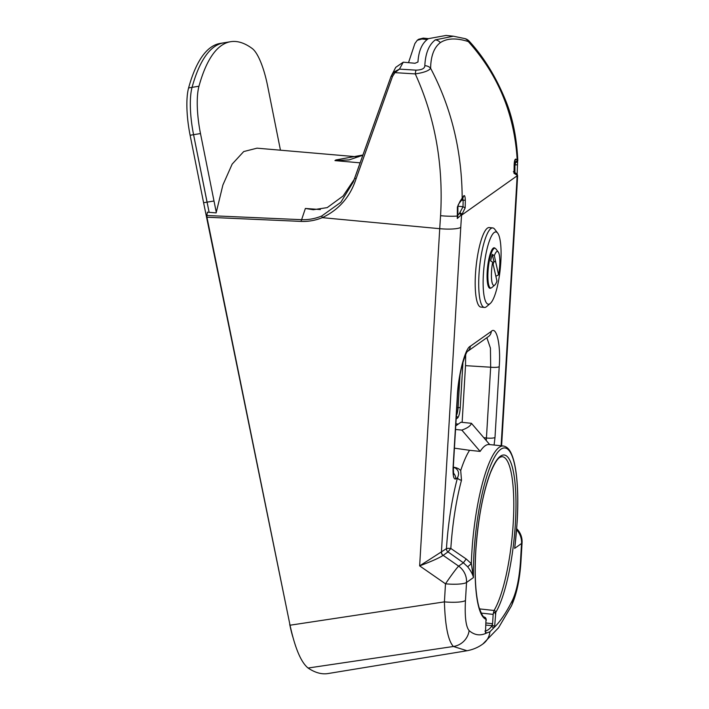 <?xml version="1.0" encoding="UTF-8"?>
<svg xmlns="http://www.w3.org/2000/svg" width="709" height="709" viewBox="0 0 709 709"><rect width="100%" height="100%" fill="white"/><g stroke="black" fill="none" stroke-linecap="round" stroke-linejoin="round"><path stroke-width="1.06" d="M280.454 150.193L267.63 85.984A47.246 12.594 80.7 0 0 252.2 48.504A287.118 76.51 80.7 0 0 230.593 41.707A287.118 76.51 80.7 0 0 221.252 45.668A287.118 76.51 80.7 0 0 198.972 86.223A47.246 12.594 80.7 0 0 200.487 133.558L216.254 212.23M230.593 41.707L223.681 42.841A287.118 76.51 80.7 0 0 214.34 46.803A287.118 76.51 80.7 0 0 192.059 87.358A47.246 12.594 80.7 0 0 193.575 134.692L209.128 212.328L207.055 202.145L203.598 202.712L289.857 624.319M200.487 133.558L193.575 134.692A47.246 12.594 -99.3 0 1 192.059 87.358L198.972 86.223M213.967 201.01L207.055 202.145L193.575 134.692L190.118 135.259L203.598 202.712M460.708 470.572L461.497 480.215A91.585 20.632 96 0 0 450.827 548.465L466.203 558.984L471.343 563.664L473.435 577.578C472.868 574.574 470.944 570.975 467.665 566.801L463.376 562.778L448.017 551.912L443.019 555.448C439.305 557.921 431.515 561.395 419.648 565.879L446.44 548.642A95.219 21.447 -84 0 1 457.535 477.68C459.565 473.293 458.555 469.89 454.504 467.479L453.716 467.24C456.764 467.656 459.095 468.764 460.708 470.572A91.585 20.632 -84 0 1 469.571 450.295L454.416 448.168M484.912 631.063C487.11 630.859 489.396 629.237 491.762 626.207L493.499 628.121L489.928 631.754L486.516 633.066A96.309 21.695 -84 0 1 485.479 633.048L485.993 619.258A82.669 18.62 -84 0 1 475.73 551.327A82.669 18.62 -84 0 1 500.394 456.233A82.669 18.62 -84 0 1 515.399 523.215A82.669 18.62 -84 0 1 495.795 612.319L494.634 626.561A96.309 21.695 -84 0 1 493.499 628.121C499.863 622.227 506.27 612.771 512.722 599.734C516.764 590.641 519.342 577.915 520.468 561.537L521.54 543.493L514.637 548.385L515.301 542.81M455.532 429.45L461.843 430.106L480.144 451.403A91.585 20.632 -84 0 1 489.228 444.525L503.31 445.996A91.585 20.632 -84 0 0 471.831 552.657A91.585 20.632 -84 0 0 471.343 563.664L467.665 566.801M480.144 451.403L469.571 450.295M428.431 38.649L446.067 35.45L453.379 36.212L435.335 39.872C428.927 44.694 425.427 53.308 424.824 65.724C424.744 68.498 421.811 69.978 416.023 70.156L399.451 69.119L403.261 62.188L415.031 63.269L417.964 62.002C418.594 51.509 421.651 44.029 427.146 39.553L428.431 38.649L423.238 38.118L421.979 39.004L427.146 39.553L428.431 38.649M359.933 162.822L334.949 160.615L349.165 159.906L362.512 155.333M334.949 160.615L335.862 159.968L362.609 155.067M457.367 215.625L459.326 213.613L463.048 206.736L465.157 207.905L461.559 215.199A260.088 58.581 96 0 0 460.77 227.35L441.423 552.196A3.634 3.448 -129.6 0 0 443.019 555.448M459.804 212.833A1.817 1.542 27.5 0 1 461.603 214.605L457.305 218.487L457.376 207.072L459.99 201.409L463.562 196.083C464.555 194.824 465.131 196.163 465.308 200.098L463.11 200.328L462.8 198.13M514.672 160.588L514.131 165.489C514.247 161.368 514.787 159.233 515.762 159.1L517.207 159.906C514.477 114.22 498.179 74.773 468.303 41.565C456.41 37.79 447.087 38.153 440.324 42.637C434.085 47.361 430.842 55.905 430.611 68.277C451.473 107.865 462.002 151.407 462.188 198.892A1.817 1.56 26 0 1 462.055 199.646L463.438 196.836M514.938 172.597L514.938 165.179L515.7 162.343L515.213 161.652A1.817 1.746 -59.7 0 0 517.207 159.906L517.756 160.473M469.278 41.255L468.303 41.565A7.267 6.514 -73.2 0 0 464.687 38.561L464.687 38.561C466.327 38.88 467.86 39.775 469.278 41.255C483.83 57.128 495.91 76.767 505.508 100.173C512.58 117.286 516.675 137.351 517.792 160.367L517.588 161.333A1.817 1.799 25.2 0 1 515.7 162.343L514.415 162.21M308.078 668.029A290.752 77.485 80.7 0 0 328.019 673.55L467.027 650.747L453.406 646.484L308.078 668.029C301.006 662.312 294.988 648.044 290.034 625.214L444.41 601.87A18.168 3.439 3.4 0 0 465.459 600.523C464.652 616.724 465.875 626.756 469.136 630.62C474.534 635.255 480.33 636.07 486.516 633.066L485.55 631.861M206.948 217.229L206.851 215.509L301.228 219.666C308.362 219.941 315.221 218.709 321.797 215.961L322.258 217.654L439.731 228.688A278.238 62.676 -84 0 1 440.573 215.696C443.524 164.665 435.087 117.402 415.27 73.904L394.957 72.646L392.485 76.501L356.06 178.828C350.175 196.889 338.902 209.829 322.258 217.654C315.47 220.446 308.397 221.695 301.033 221.403L206.948 217.229L290.034 625.214M358.32 156.911L257.021 148.172L243.71 151.566L232.162 164.098L222.883 185.022L216.139 212.895L207.418 212.186L206.851 215.509M467.169 650.72L467.018 650.747C472.983 649.63 478.265 647.379 482.882 643.976L498.533 627.784L511.402 605.947A18.168 15.128 -153.7 0 0 512.722 599.734M421.979 39.004L417.273 40.262L414.88 43.568L408.517 62.676M417.273 40.262L418.709 39.243L423.238 38.118M455.745 425.896L460.939 422.218L471.432 423.308C470.67 425.834 467.47 428.103 461.843 430.106M489.733 444.605L471.432 423.308M462.135 422.342L465.512 365.649L465.689 353.295M301.033 221.403L305.375 208.464L320.362 209.554M354.261 179.35L343.094 195.994L327.221 207.613L313.298 209.731L305.375 208.464M321.797 215.961L340.825 202.295L353.268 181.983L354.358 179.076M353.357 181.752L391.005 76.51A1.817 0.514 -159 0 1 391.013 76.475L354.668 178.189L356.06 178.828M501.112 445.766L516.471 187.876A260.088 58.581 96 0 0 517.118 175.832L517.145 175.247L513.99 173.306L514.185 165.419M469.136 630.62A18.168 17.495 -49.2 0 1 453.406 646.484C448.15 640.883 445.155 626.012 444.41 601.87L445.491 583.817A18.168 1.037 -55.2 0 1 458.643 566.128L463.376 562.778L466.203 558.984M391.031 76.43L395.746 67.337L403.261 62.188M486.277 440.573L490.672 367.218L490.433 348.101L486.853 337.714M483.777 437.657L486.463 438.011A7.267 1.374 3.4 0 0 494.997 437.488L494.093 445.03M467.47 351.451L467.612 351.336C466.814 351.345 465.033 355.794 462.268 364.674C459.84 374.086 458.253 384.553 457.518 396.083L453.308 466.885A7.267 1.374 -176.6 0 1 453.095 467.187L457.305 396.384C458.103 375.566 465.246 348.013 470.306 346.258L491.302 331.378C496.592 325.803 500.944 345.212 499.216 366.695L494.997 437.488M453.379 473.08A7.267 6.948 54.7 0 1 455.727 478.956C453.68 479.541 452.803 475.624 453.095 467.187M458.298 424.088L455.869 423.831M517.003 176.186L517.145 175.247A1.817 1.755 -54.5 0 0 516.436 173.59L517.614 175.743L516.994 187.123A18.168 3.439 -176.6 0 1 516.471 187.876M515.346 542.819L514.637 548.385A89.768 20.224 96 0 0 517.1 522.01A89.768 20.224 96 0 0 500.802 449.276A89.768 20.224 96 0 0 474.029 552.533A89.768 20.224 96 0 0 473.435 577.578L466.531 582.47L465.459 600.523M516.613 529.756A18.168 17.37 54.7 0 1 521.54 543.493A18.168 3.439 -176.6 0 0 522.072 542.731L521 560.784A18.168 3.439 -176.6 0 1 520.468 561.537M424.824 65.724A7.267 6.496 -176.7 0 1 430.611 68.277C428.98 70.749 423.867 72.628 415.27 73.904A7.267 1.134 -86.4 0 1 416.023 70.156M392.485 76.501A1.817 0.514 -159 0 0 391.013 76.475L394.018 71.963L399.451 69.119L394.957 72.646L394.018 71.963M515.213 161.652L514.592 161.297M457.917 206.204L463.004 206.727A216.245 206.691 -125.3 0 0 463.11 200.328L461.763 200.186M461.497 480.215A3.634 2.056 15.1 0 1 457.535 477.68L455.727 478.956M450.827 548.465L448.017 551.912A3.634 3.474 -125.3 0 1 446.44 548.642A3.634 0.612 -176.3 0 1 450.827 548.465M491.762 626.207A94.474 21.279 96 0 0 492.126 625.728L485.957 625.046M486.082 622.998L492.595 623.716L493.154 614.393L481.136 613.081M485.993 619.258A1.817 1.764 -70.4 0 0 484.841 617.371L486.223 619.258L486.223 620.526M492.595 623.716L492.126 625.728M492.011 624.886L494.634 626.561M495.378 614.038C495.077 611.902 494.359 611.858 493.216 613.914L493.154 614.393M493.216 613.914L494.04 610.484A80.853 18.212 96 0 0 513.219 523.339A80.853 18.212 96 0 0 502.176 456.667C500.12 457.172 497.337 456.481 490.442 472.823C482.847 493.296 477.955 519.431 475.783 551.247C474.472 575.354 475.5 593.876 478.859 606.824C483.715 620.304 484.141 615.997 484.841 617.371L484.841 617.371M514.193 165.1L517.109 164.736M514.769 160.668A1.817 1.755 -63 0 0 515.762 159.1M457.376 207.072L457.899 206.842L457.854 215.837L457.305 218.487M459.99 201.409A1.817 1.374 49.1 0 1 459.627 202.677L462.055 199.646M463.562 196.083A1.817 1.578 26.6 0 1 463.429 196.863M214.34 46.803A287.118 76.51 80.7 0 0 192.059 87.358L188.603 87.925A287.118 76.51 80.7 0 1 210.883 47.37A287.118 76.51 80.7 0 1 220.224 43.409L223.681 42.841A287.118 76.51 80.7 0 0 214.34 46.803M292.826 636.983A47.246 12.594 -99.3 0 1 289.706 624.345M190.118 135.259A47.246 12.594 -99.3 0 1 188.603 87.925M495.05 248.274A20.348 4.582 96 0 0 494.217 247.813A20.348 4.582 96 0 0 487.225 271.512A20.348 4.582 96 0 0 489.99 288.297A20.348 4.582 96 0 0 490.912 288.014M497.656 233.084L494.696 229.22A39.979 9.004 96 0 0 492.737 227.926L489.21 227.554A39.979 9.004 96 0 0 475.473 274.117A39.979 9.004 96 0 0 480.915 307.086L484.433 307.449A39.979 9.004 96 0 0 486.613 306.589L490.318 303.417A36.345 8.189 96 0 0 500.829 261.878A36.345 8.189 96 0 0 497.656 233.084A36.345 8.189 96 0 0 483.387 274.232A36.345 8.189 96 0 0 490.318 303.417M492.737 227.926A39.979 9.004 96 0 0 478.992 274.48A39.979 9.004 96 0 0 484.433 307.449M493.154 264.395L493.881 261.594L495.644 261.781L498.569 274.853A17.078 3.846 96 0 0 499.73 265.521A17.078 3.846 96 0 0 498.241 251.987L495.866 248.894A19.985 4.502 96 0 0 494.882 248.247A19.985 4.502 96 0 0 488.014 271.529A19.985 4.502 96 0 0 490.734 288.005A19.985 4.502 96 0 0 491.824 287.579L494.785 285.045A17.078 3.846 96 0 0 496.965 281.065L492.649 262.162A17.078 3.846 96 0 0 491.532 271.325A17.078 3.846 96 0 0 494.785 285.045M498.569 274.853L495.883 276.235M498.241 251.987A17.078 3.846 96 0 0 494.341 255.657L492.338 254.407A18.895 4.254 96 0 0 490.655 260.903L492.649 262.162M495.644 261.781L494.341 255.657M493.881 261.594L492.338 254.407M493.916 261.444L495.68 261.63M489.928 631.754A18.168 17.37 54.7 0 1 482.882 643.976M459.326 213.613A1.817 1.489 35.3 0 1 461.08 215.403A18.168 2.606 4 0 0 461.559 215.199L517.118 175.832A18.168 4.254 -177.2 0 0 517.455 175.451A1.817 1.781 -40.5 0 0 517.038 174.13M462.968 362.148L460.265 407.551A9.084 2.047 -84 0 1 457.562 418L456.153 419.001M441.565 552.089A3.634 3.474 -125.3 0 0 443.143 555.36L458.643 566.128A18.168 17.37 -125.3 0 1 466.531 582.47A18.168 3.439 3.4 0 1 445.491 583.817L419.648 565.879L439.731 228.688A18.168 3.439 3.4 0 0 460.77 227.35M465.308 200.098A218.062 208.428 54.7 0 1 465.157 207.905M513.99 173.306A218.062 208.428 -125.3 0 0 514.131 165.489M453.237 468.374L454.504 467.479M499.216 366.695A7.267 1.374 3.4 0 1 490.672 367.218L465.512 365.649M470.306 346.258A7.267 6.948 -125.3 0 1 467.586 351.363L488.457 336.571A7.267 6.948 -125.3 0 0 491.302 331.378M440.573 215.696A18.168 2.606 4 0 0 457.385 216.041L457.243 215.563M440.324 42.637A7.267 6.948 -125.3 0 0 435.335 39.872M456.835 407.551L458.076 407.675L460.017 374.981M456.366 415.483A7.267 1.64 96 0 0 458.076 407.675L460.265 407.551M479.47 608.889L494.04 610.484A1.817 1.595 -148.8 0 1 495.795 612.319M456.33 416.139A1.817 1.737 54.7 0 1 457.562 418M515.035 545.496L517.153 521.93C518.208 503.869 517.942 488.155 516.374 474.808C515.292 465.857 513.644 458.891 511.437 453.884C509.479 449.214 506.767 446.581 503.31 445.996M453.308 466.885L453.627 474.472M501.591 445.81L516.994 187.123M522.072 542.731A18.168 18.168 0 0 0 516.693 528.71M521 560.784C519.883 579.244 516.684 594.302 511.402 605.947M464.687 38.561L453.379 36.212M517.136 174.246L517.605 161.28M513.343 171.684L516.436 173.59M457.899 206.842C457.748 205.743 458.324 204.36 459.627 202.677M493.322 248.079L494.882 248.247M489.175 287.845L490.734 288.005"/></g></svg>
